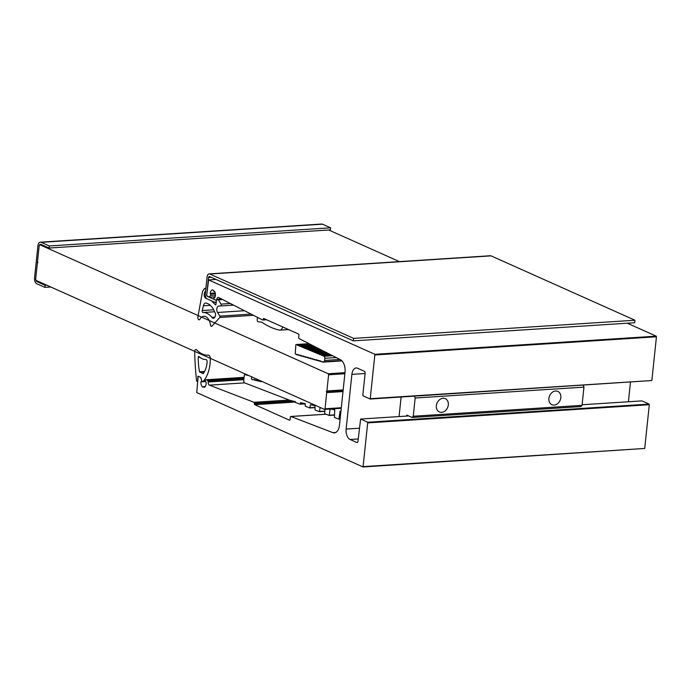 <?xml version="1.0" encoding="UTF-8"?>
<svg xmlns="http://www.w3.org/2000/svg" width="691" height="691" viewBox="0 0 691 691"><rect width="100%" height="100%" fill="white"/><g stroke="black" fill="none" stroke-linecap="round" stroke-linejoin="round"><path stroke-width="1.04" d="M370.531 398.672L651.855 380.525L370.195 399.044L374.893 354.31L208.596 279.933L206.652 295.541L209.157 297.182L210.556 295.377A0.855 0.484 -93.7 0 0 210.444 293.917L210.271 293.338A4.543 2.583 86.3 0 1 212.534 289.952A4.543 2.583 86.3 0 1 213.104 290.021L213.364 290.505A0.855 0.484 -93.7 0 0 214.141 291.187L214.504 291.257A4.543 2.583 86.3 0 1 214.918 297.432L214.573 297.553A0.855 0.484 -93.7 0 0 213.968 298.719A1.883 1.071 -93.7 0 0 214.685 299.652L216.395 300.343L216.853 299.333A2.574 1.46 86.3 0 1 218.14 297.415A2.574 1.46 86.3 0 1 218.563 297.493A2.574 1.46 86.3 0 1 218.615 297.519L262.64 319.993A0.855 0.484 -93.7 0 0 263.228 319.389L265.465 319.242M243.888 379.281L208.216 381.587L207.818 380.542L206.255 379.843A1.883 1.071 -93.7 0 0 205.944 379.782A1.883 1.071 -93.7 0 0 205.417 380.076A0.855 0.484 -93.7 0 0 205.728 381.657L206.03 382.063A4.543 2.583 86.3 0 1 204.406 387.331L204.061 387.081A0.855 0.484 -93.7 0 0 203.214 387.038L202.886 387.254A4.543 2.583 86.3 0 1 200.969 381.821L201.245 381.432A0.855 0.484 -93.7 0 0 201.642 380.205L200.727 377.372L198.464 376.353L198.118 376.725L196.754 392.592L363.051 466.969L367.759 422.236L649.074 404.088L649.307 404.71L367.992 422.866M363.397 466.606L644.712 448.45L649.307 404.71M292.276 400.91L254.4 403.354A0.855 0.484 -93.7 0 0 253.994 402.3L209.408 385.137A2.574 1.46 86.3 0 1 208.172 381.985L208.216 381.587M644.712 448.45L363.051 466.969M374.893 354.31L656.217 336.154L627.247 323.198M216.05 279.449L208.596 279.933M209.157 297.182L215.151 296.793M264.947 319.017L263.254 319.121A0.855 0.484 86.3 0 1 263.824 318.508L298.555 334.038A0.855 0.484 86.3 0 1 298.944 335.083L298.685 337.554A0.855 0.484 -93.7 0 0 299.065 338.59L340.499 359.735A10.287 5.856 86.3 0 1 345.042 372.173L339.471 425.207A10.287 5.856 86.3 0 1 334.34 432.886A10.287 5.856 86.3 0 1 332.837 432.644L290.876 416.5A0.855 0.484 -93.7 0 0 290.324 417.114L290.065 419.584A0.855 0.484 86.3 0 1 289.494 420.197L289.779 420.18M207.818 380.542L244.001 378.202M370.195 399.044L363.051 395.848L362.818 395.226L365.116 373.356A1.71 0.976 86.3 0 0 364.33 371.266L357.575 368.251A8.568 4.88 86.3 0 0 356.15 367.975A8.568 4.88 86.3 0 0 351.883 374.375L346.131 429.051L359.355 428.195M295.437 402.041L254.772 404.667L289.494 420.197M254.772 404.667A0.855 0.484 86.3 0 1 254.374 403.622L293.234 401.108M408.701 415.939L360.616 419.048L367.759 422.236M360.616 419.048L357.981 441.281A1.71 0.976 86.3 0 1 357.126 442.56A1.71 0.976 86.3 0 1 356.841 442.508L357.394 442.473M358.223 438.966L350.087 439.485L356.841 442.508M350.087 439.485A8.568 4.88 86.3 0 1 346.131 429.051M630.46 382.253L628.413 401.765M582.107 404.753L641.939 400.892L649.074 404.088M656.217 336.154L656.45 336.785L375.135 354.941M651.855 380.525L656.45 336.785M436.358 405.703A7.29 5.735 114.1 0 0 439.364 411.966A7.29 5.735 114.1 0 0 448.321 404.926A7.29 5.735 114.1 0 0 445.315 398.664A7.29 5.735 114.1 0 0 436.358 405.703M548.887 398.439A7.29 5.735 114.1 0 0 551.893 404.701A7.29 5.735 114.1 0 0 560.842 397.671A7.29 5.735 114.1 0 0 557.844 391.4A7.29 5.735 114.1 0 0 548.887 398.439M413.253 416.241L582.038 405.349L580.906 406.576L412.112 417.468L413.253 416.241L415.17 398.016L414.47 396.185M406.705 416.068L406.809 415.092L412.112 417.468M582.038 405.349L583.955 387.124L415.17 398.016M401.125 397.049L399.078 416.561M583.264 385.293L583.955 387.124M309.179 343.747L295.886 344.541L295.221 353.766L296.379 354.613L296.715 354.189L298.279 355.148L298.624 354.725L300.188 355.684L300.576 355.278L300.818 355.865L301.164 355.442L302.727 356.401L303.116 355.995L303.358 356.582L303.703 356.159L305.267 357.117L305.603 356.694L307.167 357.653L307.555 357.247L307.797 357.834L308.143 357.411L309.706 358.37L310.052 357.947L310.337 358.551L310.682 358.128L312.246 359.087L312.582 358.664L314.146 359.622L314.535 359.216L314.785 359.804L316.443 359.752L316.685 360.339L317.031 359.916L317.324 360.521L318.344 360.287L319.225 361.056L319.57 360.633L319.864 361.238L320.201 360.814L321.764 361.773L323.595 361.773A1.71 0.976 -93.7 0 0 323.794 361.79A1.71 0.976 -93.7 0 0 324.658 360.426L324.813 358.284A1.71 0.976 -93.7 0 0 323.993 356.28L332.449 355.632M309.058 343.686L295.886 344.541M297.432 345.155L297.735 344.792L298.063 345.414M310.233 344.291L297.994 345.422M298.693 345.681L298.987 345.319L299.324 345.941M311.287 344.826L299.255 345.949M299.946 346.208L300.248 345.846L300.576 346.467M312.341 345.362L300.516 346.476M301.207 346.727L301.501 346.364L301.768 346.994M302.468 347.253L302.762 346.891L303.029 347.521M303.72 347.78L304.023 347.418L304.282 348.048M304.981 348.307L305.275 347.944L305.612 348.566M316.556 347.521L305.543 348.575M306.234 348.834L306.536 348.471L306.864 349.093M317.618 348.057L306.795 349.102M307.495 349.352L307.789 348.99L308.126 349.62M318.672 348.592L308.056 349.62M308.756 349.879L309.05 349.516L309.378 350.147M319.726 349.136L309.318 350.147M310.009 350.406L310.302 350.043L310.639 350.674M320.779 349.672L310.57 350.674M311.27 350.933L311.563 350.57L311.9 351.192M321.833 350.207L311.831 351.201M312.522 351.46L312.824 351.097L313.153 351.719M322.887 350.752L313.083 351.728M313.783 351.987L314.077 351.615L314.414 352.246M323.941 351.287L314.345 352.246M315.036 352.505L315.338 352.142L315.666 352.773M324.995 351.823L315.606 352.773M316.297 353.032L316.59 352.669L316.858 353.3M317.558 353.559L317.851 353.196L318.119 353.827M318.81 354.086L319.112 353.723L319.441 354.345M328.156 353.438L319.372 354.353M320.071 354.613L320.365 354.25L320.702 354.872M329.218 353.982L320.633 354.872M321.324 355.131L321.626 354.768L321.954 355.399M330.272 354.518L321.894 355.399M322.585 355.658L322.878 355.295L323.215 355.925M331.326 355.053L323.146 355.925M323.509 355.563L323.777 356.185M322.256 355.036L322.516 355.666M320.995 354.509L321.263 355.139M319.734 353.982L320.002 354.613M318.162 353.844L318.482 353.455L318.75 354.086M316.91 353.317L317.221 352.928L317.489 353.559M315.968 352.41L316.228 353.041M314.707 351.883L314.975 352.514M313.446 351.356L313.714 351.987M312.194 350.829L312.462 351.46M310.933 350.302L311.2 350.933M309.68 349.784L309.939 350.415M308.419 349.257L308.687 349.888M307.167 348.73L307.426 349.361M305.906 348.204L306.173 348.834M304.334 348.065L304.645 347.677L304.912 348.307M303.073 347.538L303.392 347.158L303.66 347.789M301.82 347.02L302.131 346.632L302.399 347.262M300.879 346.105L301.138 346.735M299.618 345.578L299.885 346.208M298.357 345.051L298.624 345.681M297.104 344.533L297.372 345.163M342.01 360.901L323.034 362.127M322.947 361.911L322.403 361.946M322.308 361.739L321.764 361.773M321.678 361.557L321.134 361.592M321.039 361.376L320.494 361.41M320.408 361.194L319.864 361.238M319.769 361.022L319.225 361.056M319.138 360.84L318.594 360.875M318.499 360.659L317.955 360.693M317.869 360.486L317.324 360.521M317.229 360.305L316.685 360.339M316.599 360.123L316.055 360.158M315.96 359.942L315.416 359.976M315.329 359.769L314.785 359.804M314.69 359.588L314.146 359.622M314.06 359.406L313.515 359.441M313.42 359.225L312.876 359.26M312.79 359.052L312.246 359.087M312.151 358.871L311.606 358.905M311.52 358.689L310.976 358.724M310.89 358.508L310.337 358.551M310.25 358.335L309.706 358.37M309.62 358.154L309.067 358.188M308.981 357.973L308.436 358.007M308.35 357.8L307.797 357.834M307.711 357.618L307.167 357.653M307.08 357.437L306.536 357.472M306.441 357.256L305.897 357.29M305.811 357.083L305.267 357.117M305.172 356.901L304.627 356.936M304.541 356.72L303.997 356.755M303.902 356.539L303.358 356.582M303.271 356.366L302.727 356.401M302.632 356.185L302.088 356.219M302.002 356.003L301.457 356.038M301.362 355.83L300.818 355.865M300.732 355.649L300.188 355.684M300.093 355.468L299.548 355.502M299.462 355.286L298.918 355.321M298.823 355.114L298.279 355.148M298.192 354.932L297.648 354.967M297.553 354.751L297.009 354.785M296.923 354.569L296.379 354.613M330.799 354.785L322.878 355.295M329.745 354.25L321.626 354.768M328.691 353.706L320.365 354.25M327.629 353.17L319.112 353.723M327.102 352.902L318.482 353.455M326.575 352.635L317.851 353.196M326.048 352.367L317.221 352.928M325.521 352.09L316.59 352.669M324.468 351.555L315.338 352.142M323.414 351.019L314.077 351.615M322.36 350.475L312.824 351.097M321.306 349.94L311.563 350.57M320.253 349.404L310.302 350.043M319.199 348.86L309.05 349.516M318.145 348.324L307.789 348.99M317.091 347.789L306.536 348.471M316.029 347.245L305.275 347.944M315.502 346.977L304.645 347.677M314.975 346.709L304.023 347.418M314.448 346.441L303.392 347.158M313.921 346.174L302.762 346.891M313.394 345.906L302.131 346.632M312.868 345.638L301.501 346.364M311.814 345.094L300.248 345.846M310.76 344.559L298.987 345.319M309.706 344.023L297.735 344.792M251.645 376.828A65.153 37.089 86.3 0 1 251.541 377.597A1.71 0.976 -93.7 0 0 252.44 379.817L253.865 379.402L254.443 380.231L254.996 379.661L255.566 380.491L256.119 379.92L256.689 380.75L257.242 380.18L257.821 381.009L258.374 380.439L258.944 381.277L259.496 380.698L260.066 381.536L260.619 380.966L261.189 381.795L261.647 381.302M262.623 381.734L261.906 381.415M282.679 326.947A6.115 3.481 86.3 0 1 279.89 330.125A6.115 3.481 86.3 0 1 279.319 330.082A120.018 68.323 86.3 0 1 262.502 322.654A8.568 4.88 -93.7 0 0 262.433 322.602A8.568 4.88 -93.7 0 0 261.086 322.041A140.584 80.035 86.3 0 1 258.313 321.79A1.71 0.976 86.3 0 1 258.27 321.79A1.71 0.976 86.3 0 1 257.233 319.397A65.153 37.089 -93.7 0 0 257.622 317.428M353.377 340.87L634.701 322.723L634.96 320.235L353.645 338.383L353.377 340.87L209.459 276.504A1.373 0.777 86.3 0 0 209.235 276.46A1.373 0.777 86.3 0 0 208.552 277.48L211.265 277.307M208.552 277.48L206.739 294.712A1.373 0.777 86.3 0 0 207.369 296.379L216.248 300.352L215.981 302.839L207.11 298.866A3.947 2.246 86.3 0 1 205.287 294.064L207.101 276.832A3.947 2.246 86.3 0 1 209.071 273.895L490.385 255.739A3.947 2.246 86.3 0 1 491.042 255.86L634.96 320.235M209.071 273.895A3.947 2.246 86.3 0 1 209.719 274.016L353.645 338.383M49.26 245.961L330.574 227.805L322.472 224.186A4.889 2.781 86.3 0 0 321.661 224.031L40.346 242.178A4.889 2.781 -93.7 0 1 41.158 242.334L49.26 245.961L49.044 248.034L40.942 244.407A2.747 1.563 -93.7 0 0 40.484 244.32A2.747 1.563 -93.7 0 0 39.119 246.367L35.759 278.343A2.747 1.563 -93.7 0 0 37.02 281.686L38.679 281.574M40.346 242.178A4.889 2.781 -93.7 0 0 37.91 245.832L34.55 277.808A4.889 2.781 -93.7 0 0 36.804 283.759L44.906 287.378L45.122 285.305L37.02 281.686M50.806 286.998L44.906 287.378M46.781 285.202L45.122 285.305M330.574 227.805L330.358 229.878L49.044 248.034M330.644 409.003L334.781 409.875L334.418 417.45L338.892 419.169L340.11 411.188A199.215 113.41 86.3 0 1 340.913 411.447M324.969 409.366L324.71 413.719L329.236 415.446L330.065 409.037M248.924 375.61L244.813 374.66A0.855 0.484 -93.7 0 0 244.303 375.291L243.768 380.421A2.056 1.175 -93.7 0 0 244.718 382.926A2.056 1.175 -93.7 0 0 244.761 382.944L290.41 400.512L295.264 401.54L295.593 402.507L300.058 404.226L300.568 402.663L305.137 403.622L305.301 406.248L309.767 407.966L310.449 404.745L315.018 405.703L315.001 409.979L319.475 411.698L320.114 407.457M210.314 358.586A28.867 16.429 -93.7 0 1 202.955 381.587A1.417 0.803 86.3 0 1 202.593 381.769A1.417 0.803 86.3 0 1 202.359 381.726A1.417 0.803 86.3 0 1 201.789 380.905L200.675 377.346L197.997 376.163L197.712 380.318A1.028 0.587 -93.7 0 1 197.194 381.415A1.028 0.587 -93.7 0 1 197.021 381.38A1.028 0.587 -93.7 0 1 196.546 380.508A181.267 103.192 86.3 0 1 194.689 351.805A2.41 1.373 86.3 0 1 195.916 349.508A2.41 1.373 86.3 0 1 196.71 349.879A34.109 19.417 -93.7 0 0 202.403 354.068A34.109 19.417 -93.7 0 0 208.069 355.148A34.109 19.417 -93.7 0 0 208.241 355.131A3.222 1.831 86.3 0 1 208.259 355.131A3.222 1.831 86.3 0 1 210.314 358.586L210.781 358.551M202.938 373.632L199.518 371.775A40.743 23.2 86.3 0 1 198.274 357.316A0.967 0.553 86.3 0 1 199.06 356.573A22.907 13.043 -93.7 0 0 202.273 358.784A22.907 13.043 -93.7 0 0 205.832 359.519A2.09 1.192 86.3 0 1 207.136 362.058A19.132 10.892 -93.7 0 1 203.275 373.52L203.18 373.615M341.242 408.312L324.468 409.4L325.038 408.787L326.731 392.618L343.004 391.564M325.038 408.787L341.302 407.733M344.878 373.736L328.605 374.79L328.208 373.745L39.793 244.744L39.223 245.357L37.521 261.526L37.919 262.571L37.349 263.185L35.647 279.354L36.044 280.399L324.468 409.4M343.177 389.905L326.903 390.959L328.605 374.79M328.208 373.745L344.99 372.665M399.407 261.613L328.7 229.982M41.451 244.64L39.793 244.744M326.903 390.959L326.342 391.572L326.731 392.618M343.116 390.493L326.342 391.572M222.39 299.445L218.425 299.816L222.588 299.548M251.101 314.103L219.833 316.124A0.855 0.484 86.3 0 1 219.798 317.471L211.826 326.212A1.373 0.777 86.3 0 1 211.463 326.411A1.373 0.777 86.3 0 1 210.617 325.28A10.97 6.245 86.3 0 0 205.659 316.608A10.97 6.245 86.3 0 0 203.836 316.262A10.97 6.245 86.3 0 0 199.88 319.277A2.056 1.175 86.3 0 1 199.138 319.847A2.056 1.175 86.3 0 1 197.885 317.022L202.523 291.438L204.622 288.449A1.373 0.777 86.3 0 1 204.847 288.372A1.373 0.777 86.3 0 1 205.08 288.415A1.373 0.777 86.3 0 1 205.555 290.661L204.605 292.673A3.429 1.952 86.3 0 0 205.806 298.287L211.541 300.853L215.281 304.74A0.855 0.484 86.3 0 0 215.989 304.23L216.447 299.92L218.235 299.713M214.616 311.771L203.007 312.513A24.168 13.76 86.3 0 1 206.859 313.291A24.168 13.76 86.3 0 1 211.835 317.342L214.91 317.143M203.007 312.513A1.373 0.777 86.3 0 1 202.213 310.527L203.387 305.793A5.139 2.928 86.3 0 1 205.763 302.995A5.139 2.928 86.3 0 1 206.618 303.159L209.373 304.42L212.275 307.435A4.111 2.341 86.3 0 1 213.009 308.566L215.333 313.204A2.056 1.175 86.3 0 1 215.419 315.597A4.086 2.323 86.3 0 1 213.441 318.257A4.086 2.323 86.3 0 1 211.835 317.342M219.833 316.124L217.553 312.47A3.775 2.151 86.3 0 1 216.879 308.419A3.775 2.151 86.3 0 1 218.701 306.009A3.775 2.151 86.3 0 1 218.736 306.009L220.826 305.94A1.028 0.587 86.3 0 0 221.25 305.154A1.028 0.587 86.3 0 0 220.982 304.109L218.425 299.816M230.336 303.504L220.982 304.109M233.498 305.12L220.826 305.94M221.569 299.03L216.853 299.333M204.061 387.081L204.847 387.029M266.579 319.743L262.951 319.976M253.994 402.3L289.158 400.029M244.605 382.866L209.408 385.137M210.556 295.377L215.419 295.066M210.444 293.917L215.324 293.606M210.271 293.338L215.212 293.019M326.04 414.229L290.876 416.5M332.837 432.644L335.8 432.454M208.172 381.985L243.845 379.687M206.255 379.843L244.087 377.398M200.969 381.821L202.377 381.726M365.098 373.52L351.883 374.375M323.993 356.28L332.63 355.727M324.658 360.426L339.912 359.441M336.206 357.549L324.813 358.284M209.719 274.016L491.042 255.86M41.158 242.334L322.472 224.186M244.813 374.66L246.549 374.548M300.162 404.226L305.318 403.89L300.11 404.235M300.283 403.985L305.215 403.665M300.395 402.913L301.466 402.844M309.87 407.958L315.053 407.621M309.991 407.716L315.07 407.388M310.276 405.004L311.347 404.935M319.57 411.698L324.753 411.361L319.527 411.706M319.7 411.456L324.779 411.128M329.279 415.429L334.461 415.092M329.4 415.187L334.487 414.859M330.039 409.167L331.11 409.098M339.108 418.927L340.136 418.858M339.894 411.439L340.732 411.387M202.955 381.587L205.408 381.432M199.803 372.224L204.329 371.931M199.518 371.775L204.596 371.447M198.274 357.316L199.785 357.221M197.876 376.37L198.421 376.336M213.614 309.784L202.213 310.527M210.263 305.344L203.387 305.793M244.502 310.734L217.553 312.47M253.442 315.295L219.798 317.471M205.443 292.621L204.605 292.673M206.333 298.253L205.806 298.287M215.825 304.705L215.281 304.74M213.908 291.317L214.521 291.282M214.322 297.458L214.927 297.424M205.944 379.782L244.096 377.321M203.595 386.64L205.279 386.528M266.666 319.778L262.805 320.028M325.979 414.203L290.756 416.474M341.743 360.633L323.794 361.79M288.544 329.564L279.89 330.125M244.735 374.652L246.523 374.539M309.818 407.975L315.044 407.638M329.236 415.446L334.461 415.11M202.593 381.769L205.538 381.579M197.194 381.415L197.626 381.389M205.901 288.311L204.847 288.372"/></g></svg>
